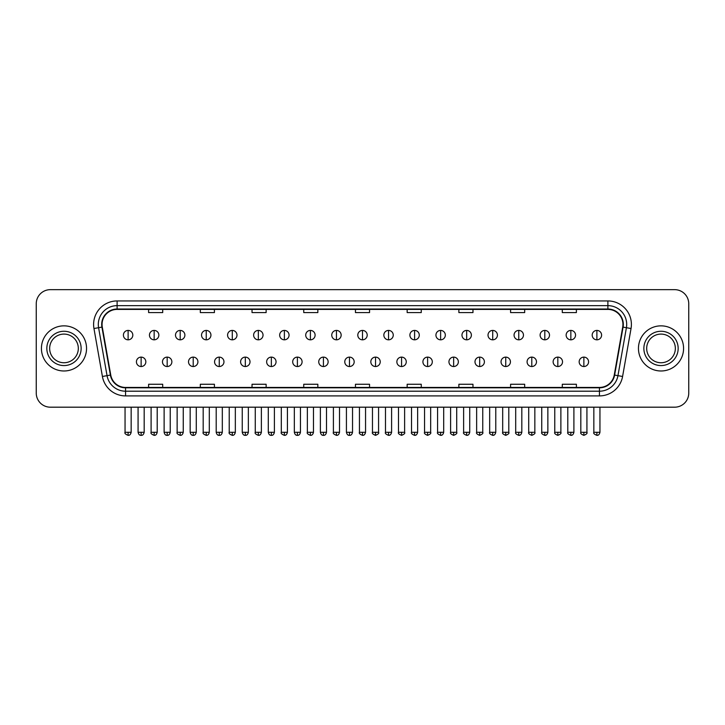 <?xml version="1.0" encoding="UTF-8"?>
<svg xmlns="http://www.w3.org/2000/svg" width="725" height="725" viewBox="0 0 725 725"><rect width="100%" height="100%" fill="white"/><g stroke="black" fill="none" stroke-linecap="round" stroke-linejoin="round"><path stroke-width="1.09" d="M41.425 348.417A22.566 22.566 0 0 0 63.99 370.983A22.566 22.566 0 0 0 86.547 348.417A22.566 22.566 0 0 0 63.99 325.851A22.566 22.566 0 0 0 41.425 348.417A22.566 22.566 0 0 0 63.99 370.983A22.566 22.566 0 0 0 86.547 348.417A22.566 22.566 0 0 0 63.99 325.851A22.566 22.566 0 0 0 41.425 348.417M638.453 348.417A22.566 22.566 0 0 0 661.01 370.983A22.566 22.566 0 0 0 683.575 348.417A22.566 22.566 0 0 0 661.01 325.851A22.566 22.566 0 0 0 638.453 348.417A22.566 22.566 0 0 0 661.01 370.983A22.566 22.566 0 0 0 683.575 348.417A22.566 22.566 0 0 0 661.01 325.851A22.566 22.566 0 0 0 638.453 348.417M102.062 324.447A15.044 15.044 0 0 1 117.106 309.403L607.894 309.403A15.044 15.044 0 0 1 622.712 327.057L614.256 375.006A15.044 15.044 0 0 1 599.439 387.44L125.561 387.44A15.044 15.044 0 0 1 110.744 375.006L102.288 327.057A15.044 15.044 0 0 1 102.062 324.447M101.69 324.447A15.415 15.415 0 0 0 101.926 327.12L110.381 375.07A15.415 15.415 0 0 0 125.561 387.812L599.439 387.812A15.415 15.415 0 0 0 614.619 375.07L623.074 327.12A15.415 15.415 0 0 0 607.894 309.022L117.106 309.022A15.415 15.415 0 0 0 101.69 324.447M93.96 328.525A23.508 23.508 0 0 1 117.106 300.938L607.894 300.938A23.508 23.508 0 0 1 631.04 328.525L622.585 376.474A23.508 23.508 0 0 1 599.439 395.904L125.561 395.904A23.508 23.508 0 0 1 102.415 376.474L93.96 328.525L98.591 327.709A18.805 18.805 0 0 1 117.106 305.642L607.894 305.642A18.805 18.805 0 0 1 626.409 327.709L617.954 375.659A18.805 18.805 0 0 1 599.439 391.201L125.561 391.201A18.805 18.805 0 0 1 107.046 375.659L98.591 327.709A18.805 18.805 0 0 1 98.301 324.447M688.75 303.757A14.101 14.101 0 0 0 674.649 289.656L50.351 289.656A14.101 14.101 0 0 0 36.25 303.757L36.25 393.077A14.101 14.101 0 0 0 50.351 407.187L674.649 407.187A14.101 14.101 0 0 0 688.75 393.077L688.75 303.757L688.75 393.077M614.619 375.07L617.954 375.659L626.409 327.709L631.04 328.525M355.449 309.403L355.449 312.584L369.551 312.584L369.551 309.403M303.739 309.403L303.739 312.584L317.84 312.584L317.84 309.403M252.028 309.403L252.028 312.584L266.129 312.584L266.129 309.403M200.317 309.403L200.317 312.584L214.419 312.584L214.419 309.403M148.607 309.403L148.607 312.584L162.708 312.584L162.708 309.403M407.16 309.403L407.16 312.584L421.261 312.584L421.261 309.403M458.871 309.403L458.871 312.584L472.972 312.584L472.972 309.403M510.581 309.403L510.581 312.584L524.683 312.584L524.683 309.403M562.292 309.403L562.292 312.584L576.393 312.584L576.393 309.403M369.551 387.44L369.551 384.259L355.449 384.259L355.449 387.44M317.84 387.44L317.84 384.259L303.739 384.259L303.739 387.44M266.129 387.44L266.129 384.259L252.028 384.259L252.028 387.44M214.419 387.44L214.419 384.259L200.317 384.259L200.317 387.44M162.708 387.44L162.708 384.259L148.607 384.259L148.607 387.44M421.261 387.44L421.261 384.259L407.16 384.259L407.16 387.44M472.972 387.44L472.972 384.259L458.871 384.259L458.871 387.44M524.683 387.44L524.683 384.259L510.581 384.259L510.581 387.44M576.393 387.44L576.393 384.259L562.292 384.259L562.292 387.44M36.25 303.757L36.25 393.077M674.649 289.656L50.351 289.656M50.351 407.187L674.649 407.187M128.108 330.419A4.703 4.703 0 0 0 123.404 335.113A4.703 4.703 0 0 0 128.108 339.817A4.703 4.703 0 0 0 132.811 335.113A4.703 4.703 0 0 0 128.108 330.419L128.108 339.817A4.703 4.703 0 0 0 132.811 335.113A4.703 4.703 0 0 0 128.108 330.419M141.13 357.117A4.703 4.703 0 0 0 136.427 361.82A4.703 4.703 0 0 0 141.13 366.524A4.703 4.703 0 0 0 145.834 361.82A4.703 4.703 0 0 0 141.13 357.117L141.13 366.524A4.703 4.703 0 0 0 145.834 361.82A4.703 4.703 0 0 0 141.13 357.117M154.153 330.419A4.703 4.703 0 0 0 149.45 335.113A4.703 4.703 0 0 0 154.153 339.817A4.703 4.703 0 0 0 158.857 335.113A4.703 4.703 0 0 0 154.153 330.419L154.153 339.817A4.703 4.703 0 0 0 158.857 335.113A4.703 4.703 0 0 0 154.153 330.419M180.199 330.419A4.703 4.703 0 0 0 175.495 335.113A4.703 4.703 0 0 0 180.199 339.817A4.703 4.703 0 0 0 184.893 335.113A4.703 4.703 0 0 0 180.199 330.419L180.199 339.817A4.703 4.703 0 0 0 184.893 335.113A4.703 4.703 0 0 0 180.199 330.419M206.235 330.419A4.703 4.703 0 0 0 201.541 335.113A4.703 4.703 0 0 0 206.235 339.817A4.703 4.703 0 0 0 210.939 335.113A4.703 4.703 0 0 0 206.235 330.419L206.235 339.817A4.703 4.703 0 0 0 210.939 335.113A4.703 4.703 0 0 0 206.235 330.419M232.281 330.419A4.703 4.703 0 0 0 227.578 335.113A4.703 4.703 0 0 0 232.281 339.817A4.703 4.703 0 0 0 236.984 335.113A4.703 4.703 0 0 0 232.281 330.419L232.281 339.817A4.703 4.703 0 0 0 236.984 335.113A4.703 4.703 0 0 0 232.281 330.419M167.176 357.117A4.703 4.703 0 0 0 162.472 361.82A4.703 4.703 0 0 0 167.176 366.524A4.703 4.703 0 0 0 171.87 361.82A4.703 4.703 0 0 0 167.176 357.117L167.176 366.524A4.703 4.703 0 0 0 171.87 361.82A4.703 4.703 0 0 0 167.176 357.117M193.212 357.117A4.703 4.703 0 0 0 188.518 361.82A4.703 4.703 0 0 0 193.212 366.524A4.703 4.703 0 0 0 197.916 361.82A4.703 4.703 0 0 0 193.212 357.117L193.212 366.524A4.703 4.703 0 0 0 197.916 361.82A4.703 4.703 0 0 0 193.212 357.117M219.258 357.117A4.703 4.703 0 0 0 214.564 361.82A4.703 4.703 0 0 0 219.258 366.524A4.703 4.703 0 0 0 223.962 361.82A4.703 4.703 0 0 0 219.258 357.117L219.258 366.524A4.703 4.703 0 0 0 223.962 361.82A4.703 4.703 0 0 0 219.258 357.117M78.318 348.417A14.328 14.328 0 0 0 63.99 334.089A14.328 14.328 0 0 0 49.653 348.417A14.328 14.328 0 0 0 63.99 362.745A14.328 14.328 0 0 0 78.318 348.417A14.328 14.328 0 0 1 63.99 362.745A14.328 14.328 0 0 1 49.653 348.417M675.347 348.417A14.328 14.328 0 0 0 661.01 334.089A14.328 14.328 0 0 0 646.682 348.417A14.328 14.328 0 0 0 661.01 362.745A14.328 14.328 0 0 0 675.347 348.417A14.328 14.328 0 0 1 661.01 362.745A14.328 14.328 0 0 1 646.682 348.417M258.327 330.419A4.703 4.703 0 0 0 253.623 335.113A4.703 4.703 0 0 0 258.327 339.817A4.703 4.703 0 0 0 263.03 335.113A4.703 4.703 0 0 0 258.327 330.419L258.327 339.817A4.703 4.703 0 0 0 263.03 335.113A4.703 4.703 0 0 0 258.327 330.419M284.372 330.419A4.703 4.703 0 0 0 279.669 335.113A4.703 4.703 0 0 0 284.372 339.817A4.703 4.703 0 0 0 289.067 335.113A4.703 4.703 0 0 0 284.372 330.419L284.372 339.817A4.703 4.703 0 0 0 289.067 335.113A4.703 4.703 0 0 0 284.372 330.419M310.409 330.419A4.703 4.703 0 0 0 305.714 335.113A4.703 4.703 0 0 0 310.409 339.817A4.703 4.703 0 0 0 315.112 335.113A4.703 4.703 0 0 0 310.409 330.419L310.409 339.817A4.703 4.703 0 0 0 315.112 335.113A4.703 4.703 0 0 0 310.409 330.419M245.304 357.117A4.703 4.703 0 0 0 240.6 361.82A4.703 4.703 0 0 0 245.304 366.524A4.703 4.703 0 0 0 250.007 361.82A4.703 4.703 0 0 0 245.304 357.117L245.304 366.524A4.703 4.703 0 0 0 250.007 361.82A4.703 4.703 0 0 0 245.304 357.117M271.349 357.117A4.703 4.703 0 0 0 266.646 361.82A4.703 4.703 0 0 0 271.349 366.524A4.703 4.703 0 0 0 276.053 361.82A4.703 4.703 0 0 0 271.349 357.117L271.349 366.524A4.703 4.703 0 0 0 276.053 361.82A4.703 4.703 0 0 0 271.349 357.117M297.395 357.117A4.703 4.703 0 0 0 292.692 361.82A4.703 4.703 0 0 0 297.395 366.524A4.703 4.703 0 0 0 302.089 361.82A4.703 4.703 0 0 0 297.395 357.117L297.395 366.524A4.703 4.703 0 0 0 302.089 361.82A4.703 4.703 0 0 0 297.395 357.117M336.454 330.419A4.703 4.703 0 0 0 331.751 335.113A4.703 4.703 0 0 0 336.454 339.817A4.703 4.703 0 0 0 341.158 335.113A4.703 4.703 0 0 0 336.454 330.419L336.454 339.817A4.703 4.703 0 0 0 341.158 335.113A4.703 4.703 0 0 0 336.454 330.419M362.5 330.419A4.703 4.703 0 0 0 357.797 335.113A4.703 4.703 0 0 0 362.5 339.817A4.703 4.703 0 0 0 367.203 335.113A4.703 4.703 0 0 0 362.5 330.419L362.5 339.817A4.703 4.703 0 0 0 367.203 335.113A4.703 4.703 0 0 0 362.5 330.419M388.546 330.419A4.703 4.703 0 0 0 383.842 335.113A4.703 4.703 0 0 0 388.546 339.817A4.703 4.703 0 0 0 393.249 335.113A4.703 4.703 0 0 0 388.546 330.419L388.546 339.817A4.703 4.703 0 0 0 393.249 335.113A4.703 4.703 0 0 0 388.546 330.419M414.591 330.419A4.703 4.703 0 0 0 409.888 335.113A4.703 4.703 0 0 0 414.591 339.817A4.703 4.703 0 0 0 419.286 335.113A4.703 4.703 0 0 0 414.591 330.419L414.591 339.817A4.703 4.703 0 0 0 419.286 335.113A4.703 4.703 0 0 0 414.591 330.419M440.628 330.419A4.703 4.703 0 0 0 435.933 335.113A4.703 4.703 0 0 0 440.628 339.817A4.703 4.703 0 0 0 445.331 335.113A4.703 4.703 0 0 0 440.628 330.419L440.628 339.817A4.703 4.703 0 0 0 445.331 335.113A4.703 4.703 0 0 0 440.628 330.419M323.432 357.117A4.703 4.703 0 0 0 318.737 361.82A4.703 4.703 0 0 0 323.432 366.524A4.703 4.703 0 0 0 328.135 361.82A4.703 4.703 0 0 0 323.432 357.117L323.432 366.524A4.703 4.703 0 0 0 328.135 361.82A4.703 4.703 0 0 0 323.432 357.117M349.477 357.117A4.703 4.703 0 0 0 344.774 361.82A4.703 4.703 0 0 0 349.477 366.524A4.703 4.703 0 0 0 354.181 361.82A4.703 4.703 0 0 0 349.477 357.117L349.477 366.524A4.703 4.703 0 0 0 354.181 361.82A4.703 4.703 0 0 0 349.477 357.117M375.523 357.117A4.703 4.703 0 0 0 370.819 361.82A4.703 4.703 0 0 0 375.523 366.524A4.703 4.703 0 0 0 380.226 361.82A4.703 4.703 0 0 0 375.523 357.117L375.523 366.524A4.703 4.703 0 0 0 380.226 361.82A4.703 4.703 0 0 0 375.523 357.117M401.568 357.117A4.703 4.703 0 0 0 396.865 361.82A4.703 4.703 0 0 0 401.568 366.524A4.703 4.703 0 0 0 406.263 361.82A4.703 4.703 0 0 0 401.568 357.117L401.568 366.524A4.703 4.703 0 0 0 406.263 361.82A4.703 4.703 0 0 0 401.568 357.117M427.605 357.117A4.703 4.703 0 0 0 422.911 361.82A4.703 4.703 0 0 0 427.605 366.524A4.703 4.703 0 0 0 432.308 361.82A4.703 4.703 0 0 0 427.605 357.117L427.605 366.524A4.703 4.703 0 0 0 432.308 361.82A4.703 4.703 0 0 0 427.605 357.117M466.673 330.419A4.703 4.703 0 0 0 461.97 335.113A4.703 4.703 0 0 0 466.673 339.817A4.703 4.703 0 0 0 471.377 335.113A4.703 4.703 0 0 0 466.673 330.419L466.673 339.817A4.703 4.703 0 0 0 471.377 335.113A4.703 4.703 0 0 0 466.673 330.419M492.719 330.419A4.703 4.703 0 0 0 488.016 335.113A4.703 4.703 0 0 0 492.719 339.817A4.703 4.703 0 0 0 497.423 335.113A4.703 4.703 0 0 0 492.719 330.419L492.719 339.817A4.703 4.703 0 0 0 497.423 335.113A4.703 4.703 0 0 0 492.719 330.419M518.765 330.419A4.703 4.703 0 0 0 514.061 335.113A4.703 4.703 0 0 0 518.765 339.817A4.703 4.703 0 0 0 523.459 335.113A4.703 4.703 0 0 0 518.765 330.419L518.765 339.817A4.703 4.703 0 0 0 523.459 335.113A4.703 4.703 0 0 0 518.765 330.419M544.801 330.419A4.703 4.703 0 0 0 540.107 335.113A4.703 4.703 0 0 0 544.801 339.817A4.703 4.703 0 0 0 549.505 335.113A4.703 4.703 0 0 0 544.801 330.419L544.801 339.817A4.703 4.703 0 0 0 549.505 335.113A4.703 4.703 0 0 0 544.801 330.419M570.847 330.419A4.703 4.703 0 0 0 566.143 335.113A4.703 4.703 0 0 0 570.847 339.817A4.703 4.703 0 0 0 575.55 335.113A4.703 4.703 0 0 0 570.847 330.419L570.847 339.817A4.703 4.703 0 0 0 575.55 335.113A4.703 4.703 0 0 0 570.847 330.419M596.893 330.419A4.703 4.703 0 0 0 592.189 335.113A4.703 4.703 0 0 0 596.893 339.817A4.703 4.703 0 0 0 601.596 335.113A4.703 4.703 0 0 0 596.893 330.419L596.893 339.817A4.703 4.703 0 0 0 601.596 335.113A4.703 4.703 0 0 0 596.893 330.419M453.651 357.117A4.703 4.703 0 0 0 448.947 361.82A4.703 4.703 0 0 0 453.651 366.524A4.703 4.703 0 0 0 458.354 361.82A4.703 4.703 0 0 0 453.651 357.117L453.651 366.524A4.703 4.703 0 0 0 458.354 361.82A4.703 4.703 0 0 0 453.651 357.117M479.696 357.117A4.703 4.703 0 0 0 474.993 361.82A4.703 4.703 0 0 0 479.696 366.524A4.703 4.703 0 0 0 484.4 361.82A4.703 4.703 0 0 0 479.696 357.117L479.696 366.524A4.703 4.703 0 0 0 484.4 361.82A4.703 4.703 0 0 0 479.696 357.117M505.742 357.117A4.703 4.703 0 0 0 501.038 361.82A4.703 4.703 0 0 0 505.742 366.524A4.703 4.703 0 0 0 510.436 361.82A4.703 4.703 0 0 0 505.742 357.117L505.742 366.524A4.703 4.703 0 0 0 510.436 361.82A4.703 4.703 0 0 0 505.742 357.117M531.787 357.117A4.703 4.703 0 0 0 527.084 361.82A4.703 4.703 0 0 0 531.787 366.524A4.703 4.703 0 0 0 536.482 361.82A4.703 4.703 0 0 0 531.787 357.117L531.787 366.524A4.703 4.703 0 0 0 536.482 361.82A4.703 4.703 0 0 0 531.787 357.117M557.824 357.117A4.703 4.703 0 0 0 553.13 361.82A4.703 4.703 0 0 0 557.824 366.524A4.703 4.703 0 0 0 562.528 361.82A4.703 4.703 0 0 0 557.824 357.117L557.824 366.524A4.703 4.703 0 0 0 562.528 361.82A4.703 4.703 0 0 0 557.824 357.117M583.87 357.117A4.703 4.703 0 0 0 579.166 361.82A4.703 4.703 0 0 0 583.87 366.524A4.703 4.703 0 0 0 588.573 361.82A4.703 4.703 0 0 0 583.87 357.117L583.87 366.524A4.703 4.703 0 0 0 588.573 361.82A4.703 4.703 0 0 0 583.87 357.117M607.894 300.938L607.894 309.022M98.591 327.709L101.926 327.12M125.561 395.904L125.561 387.812M599.439 387.812L599.439 395.904M102.415 376.474L110.381 375.07M623.074 327.12L626.409 327.709M117.106 300.938L117.106 309.022M617.954 375.659L622.585 376.474M128.108 432.29L125.053 432.29C124.428 433.26 125.452 434.284 128.108 435.344L128.108 432.29L131.162 432.29L131.162 407.187M141.13 432.29L138.076 432.29C138.611 434.465 139.626 435.48 141.13 435.344L141.13 432.29L144.184 432.29L144.184 407.187M154.153 432.29L151.099 432.29C150.474 433.26 151.498 434.284 154.153 435.344L154.153 432.29L157.207 432.29L157.207 407.187M180.199 432.29L177.136 432.29C176.519 433.26 177.534 434.284 180.199 435.344L180.199 432.29L183.253 432.29L183.253 407.187M206.235 432.29L203.181 432.29C202.565 433.26 203.58 434.284 206.235 435.344L206.235 432.29L209.298 432.29L209.298 407.187M232.281 432.29L229.227 432.29C228.611 433.26 229.626 434.284 232.281 435.344L232.281 432.29L235.335 432.29L235.335 407.187M167.176 432.29L164.122 432.29C164.648 434.465 165.672 435.48 167.176 435.344L167.176 432.29L170.23 432.29L170.23 407.187M193.212 432.29L190.158 432.29C190.693 434.465 191.717 435.48 193.212 435.344L193.212 432.29L196.276 432.29L196.276 407.187M219.258 432.29L216.204 432.29C216.739 434.465 217.754 435.48 219.258 435.344L219.258 432.29L222.312 432.29L222.312 407.187M81.137 348.417A17.146 17.146 0 0 0 63.99 331.271A17.146 17.146 0 0 0 46.835 348.417A17.146 17.146 0 0 0 63.99 365.572A17.146 17.146 0 0 0 81.137 348.417M678.165 348.417A17.146 17.146 0 0 0 661.01 331.271A17.146 17.146 0 0 0 643.863 348.417A17.146 17.146 0 0 0 661.01 365.572A17.146 17.146 0 0 0 678.165 348.417M258.327 432.29L255.273 432.29C254.647 433.26 255.671 434.284 258.327 435.344L258.327 432.29L261.381 432.29L261.381 407.187M284.372 432.29L281.309 432.29C280.693 433.26 281.708 434.284 284.372 435.344L284.372 432.29L287.426 432.29L287.426 407.187M310.409 432.29L307.355 432.29C306.738 433.26 307.753 434.284 310.409 435.344L310.409 432.29L313.472 432.29L313.472 407.187M245.304 432.29L242.25 432.29C242.784 434.465 243.799 435.48 245.304 435.344L245.304 432.29L248.358 432.29L248.358 407.187M271.349 432.29L268.295 432.29C268.821 434.465 269.845 435.48 271.349 435.344L271.349 432.29L274.403 432.29L274.403 407.187M297.395 432.29L294.332 432.29C294.867 434.465 295.891 435.48 297.395 435.344L297.395 432.29L300.449 432.29L300.449 407.187M336.454 432.29L333.4 432.29C332.784 433.26 333.799 434.284 336.454 435.344L336.454 432.29L339.508 432.29L339.508 407.187M362.5 432.29L359.446 432.29C358.821 433.26 359.845 434.284 362.5 435.344L362.5 432.29L365.554 432.29L365.554 407.187M388.546 432.29L385.492 432.29C384.866 433.26 385.89 434.284 388.546 435.344L388.546 432.29L391.6 432.29L391.6 407.187M414.591 432.29L411.528 432.29C410.912 433.26 411.927 434.284 414.591 435.344L414.591 432.29L417.645 432.29L417.645 407.187M440.628 432.29L437.574 432.29C436.958 433.26 437.972 434.284 440.628 435.344L440.628 432.29L443.691 432.29L443.691 407.187M323.432 432.29L320.377 432.29C320.912 434.465 321.927 435.48 323.432 435.344L323.432 432.29L326.495 432.29L326.495 407.187M349.477 432.29L346.423 432.29C346.958 434.465 347.973 435.48 349.477 435.344L349.477 432.29L352.531 432.29L352.531 407.187M375.523 432.29L372.469 432.29C371.843 433.26 372.868 434.284 375.523 435.344L375.523 432.29L378.577 432.29L378.577 407.187M401.568 432.29L398.505 432.29C397.889 433.26 398.904 434.284 401.568 435.344L401.568 432.29L404.623 432.29L404.623 407.187M427.605 432.29L424.551 432.29C423.935 433.26 424.95 434.284 427.605 435.344L427.605 432.29L430.668 432.29L430.668 407.187M466.673 432.29L463.619 432.29C463.003 433.26 464.018 434.284 466.673 435.344L466.673 432.29L469.728 432.29L469.728 407.187M492.719 432.29L489.665 432.29C489.04 433.26 490.064 434.284 492.719 435.344L492.719 432.29L495.773 432.29L495.773 407.187M518.765 432.29L515.702 432.29C515.085 433.26 516.1 434.284 518.765 435.344L518.765 432.29L521.819 432.29L521.819 407.187M544.801 432.29L541.747 432.29C541.131 433.26 542.146 434.284 544.801 435.344L544.801 432.29L547.864 432.29L547.864 407.187M570.847 432.29L567.793 432.29C567.177 433.26 568.192 434.284 570.847 435.344L570.847 432.29L573.901 432.29L573.901 407.187M596.893 432.29L593.838 432.29C593.213 433.26 594.237 434.284 596.893 435.344L596.893 432.29L599.947 432.29L599.947 407.187M453.651 432.29L450.597 432.29C449.98 433.26 450.995 434.284 453.651 435.344L453.651 432.29L456.705 432.29L456.705 407.187M479.696 432.29L476.642 432.29C476.017 433.26 477.041 434.284 479.696 435.344L479.696 432.29L482.75 432.29L482.75 407.187M505.742 432.29L502.688 432.29C502.062 433.26 503.087 434.284 505.742 435.344L505.742 432.29L508.796 432.29L508.796 407.187M531.787 432.29L528.724 432.29C528.108 433.26 529.123 434.284 531.787 435.344L531.787 432.29L534.842 432.29L534.842 407.187M557.824 432.29L554.77 432.29C554.154 433.26 555.169 434.284 557.824 435.344L557.824 432.29L560.878 432.29L560.878 407.187M583.87 432.29L580.816 432.29C580.19 433.26 581.214 434.284 583.87 435.344L583.87 432.29L586.924 432.29L586.924 407.187M125.053 432.29L125.053 407.187M131.162 432.29C130.627 434.465 129.612 435.48 128.108 435.344M138.076 432.29L138.076 407.187M144.184 432.29C143.65 434.465 142.635 435.48 141.13 435.344M151.099 432.29L151.099 407.187M157.207 432.29C156.672 434.465 155.657 435.48 154.153 435.344M177.136 432.29L177.136 407.187M183.253 432.29C182.718 434.465 181.703 435.48 180.199 435.344M203.181 432.29L203.181 407.187M209.298 432.29C208.764 434.465 207.74 435.48 206.235 435.344M229.227 432.29L229.227 407.187M235.335 432.29C234.8 434.465 233.785 435.48 232.281 435.344M164.122 432.29L164.122 407.187M170.23 432.29C169.695 434.465 168.68 435.48 167.176 435.344M190.158 432.29L190.158 407.187M196.276 432.29C195.741 434.465 194.717 435.48 193.212 435.344M216.204 432.29L216.204 407.187M222.312 432.29C221.787 434.465 220.762 435.48 219.258 435.344M255.273 432.29L255.273 407.187M261.381 432.29C260.846 434.465 259.831 435.48 258.327 435.344M281.309 432.29L281.309 407.187M287.426 432.29C286.892 434.465 285.877 435.48 284.372 435.344M307.355 432.29L307.355 407.187M313.472 432.29C312.937 434.465 311.913 435.48 310.409 435.344M242.25 432.29L242.25 407.187M248.358 432.29C247.823 434.465 246.808 435.48 245.304 435.344M268.295 432.29L268.295 407.187M274.403 432.29C273.869 434.465 272.854 435.48 271.349 435.344M294.332 432.29L294.332 407.187M300.449 432.29C299.914 434.465 298.89 435.48 297.395 435.344M333.4 432.29L333.4 407.187M339.508 432.29C338.983 434.465 337.959 435.48 336.454 435.344M359.446 432.29L359.446 407.187M365.554 432.29C365.019 434.465 364.004 435.48 362.5 435.344M385.492 432.29L385.492 407.187M391.6 432.29C391.065 434.465 390.05 435.48 388.546 435.344M411.528 432.29L411.528 407.187M417.645 432.29C417.111 434.465 416.087 435.48 414.591 435.344M437.574 432.29L437.574 407.187M443.691 432.29C443.156 434.465 442.132 435.48 440.628 435.344M320.377 432.29L320.377 407.187M326.495 432.29C325.96 434.465 324.936 435.48 323.432 435.344M346.423 432.29L346.423 407.187M352.531 432.29C351.997 434.465 350.982 435.48 349.477 435.344M372.469 432.29L372.469 407.187M378.577 432.29C379.193 433.26 378.178 434.284 375.523 435.344M398.505 432.29L398.505 407.187M404.623 432.29C405.239 433.26 404.224 434.284 401.568 435.344M424.551 432.29L424.551 407.187M430.668 432.29C431.284 433.26 430.269 434.284 427.605 435.344M463.619 432.29L463.619 407.187M469.728 432.29C469.193 434.465 468.178 435.48 466.673 435.344M489.665 432.29L489.665 407.187M495.773 432.29C495.238 434.465 494.223 435.48 492.719 435.344M515.702 432.29L515.702 407.187M521.819 432.29C521.284 434.465 520.269 435.48 518.765 435.344M541.747 432.29L541.747 407.187M547.864 432.29C547.33 434.465 546.306 435.48 544.801 435.344M567.793 432.29L567.793 407.187M573.901 432.29C573.375 434.465 572.351 435.48 570.847 435.344M593.838 432.29L593.838 407.187M599.947 432.29C599.412 434.465 598.397 435.48 596.893 435.344M450.597 432.29L450.597 407.187M456.705 432.29C457.33 433.26 456.306 434.284 453.651 435.344M476.642 432.29L476.642 407.187M482.75 432.29C483.376 433.26 482.352 434.284 479.696 435.344M502.688 432.29L502.688 407.187M508.796 432.29C509.412 433.26 508.397 434.284 505.742 435.344M528.724 432.29L528.724 407.187M534.842 432.29C535.458 433.26 534.443 434.284 531.787 435.344M554.77 432.29L554.77 407.187M560.878 432.29C561.503 433.26 560.488 434.284 557.824 435.344M580.816 432.29L580.816 407.187M586.924 432.29C587.549 433.26 586.525 434.284 583.87 435.344"/></g></svg>
